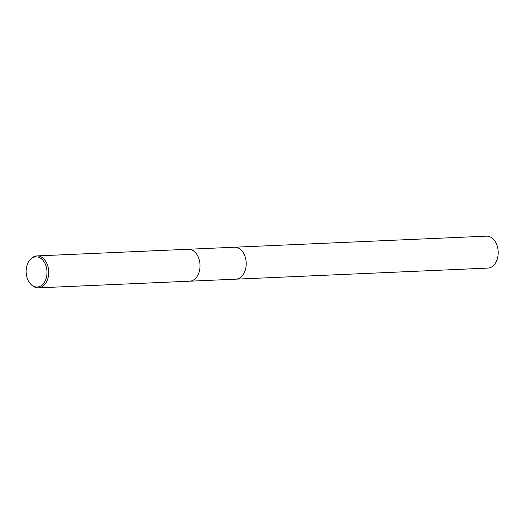 <?xml version="1.0" encoding="UTF-8"?>
<svg xmlns="http://www.w3.org/2000/svg" width="524" height="524" viewBox="0 0 524 524"><rect width="100%" height="100%" fill="white"/><g stroke="black" fill="none" stroke-linecap="round" stroke-linejoin="round"><path stroke-width="0.79" d="M234.221 247.236A15.989 11.05 87.5 0 1 234.464 247.223A15.989 11.043 87.5 0 1 243.85 253.734A15.989 11.043 87.5 0 1 245.258 270.194A15.989 11.043 87.5 0 1 235.866 279.174A15.989 11.05 87.5 0 1 235.63 279.181M234.293 247.236A15.989 11.05 87.5 0 1 243.85 253.727A15.989 11.05 87.5 0 1 245.232 270.305A15.989 11.05 87.5 0 1 235.695 279.181M187.978 249.28A15.989 11.043 87.5 0 1 188.273 249.26A15.982 11.043 87.5 0 1 197.659 255.764A15.989 11.043 87.5 0 1 199.074 272.225A15.989 11.043 87.5 0 1 189.675 281.205A15.989 11.043 87.5 0 1 189.38 281.211M30.254 259.603L30.988 258.836A15.982 11.043 87.5 0 1 36.962 255.915A15.982 11.043 87.5 0 1 46.341 262.419A15.982 11.043 87.5 0 1 47.756 278.873A15.982 11.043 87.5 0 1 38.363 287.846A15.982 11.043 87.5 0 1 32.16 285.469L31.361 284.768A15.104 10.434 87.5 0 1 28.355 280.877A15.104 10.434 87.5 0 1 30.254 259.603A15.104 10.434 87.5 0 1 44.763 262.989A15.104 10.434 87.5 0 1 44.468 282.167A15.104 10.434 87.5 0 1 31.361 284.768M234.464 247.223A15.989 11.05 87.5 0 1 245.494 257.985A15.989 11.05 87.5 0 1 242.009 276.076A15.989 11.05 87.5 0 1 235.866 279.174L487.844 268.098A15.989 11.043 87.5 0 0 493.981 264.993A15.989 11.043 87.5 0 0 497.466 246.909A15.989 11.043 87.5 0 0 486.436 236.154L188.273 249.26A15.989 11.043 87.5 0 1 197.659 255.764A15.982 11.043 87.5 0 1 199.068 272.225A15.982 11.043 87.5 0 1 189.675 281.198L38.363 287.846M235.866 279.174L189.675 281.205M188.273 249.267L36.962 255.915"/></g></svg>
